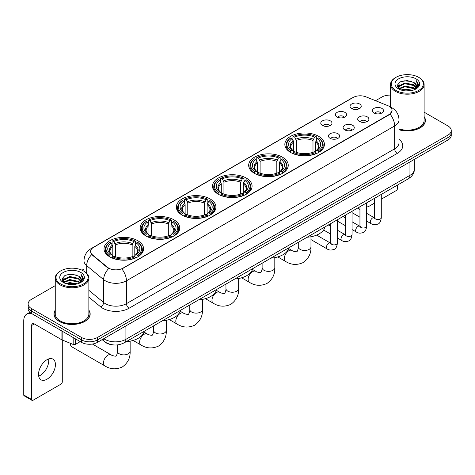 <?xml version="1.0" encoding="UTF-8"?>
<svg xmlns="http://www.w3.org/2000/svg" width="475" height="475" viewBox="0 0 475 475"><rect width="100%" height="100%" fill="white"/><g stroke="black" fill="none" stroke-linecap="round" stroke-linejoin="round"><path stroke-width="0.71" d="M173.957 219.836A19.784 11.424 0 0 0 152.392 217.36A19.784 11.424 0 0 0 140.178 227.911A19.784 11.424 0 0 0 145.973 235.992A19.784 11.424 0 0 0 167.538 238.468A19.784 11.424 0 0 0 179.752 227.911A19.784 11.424 0 0 0 173.957 219.836M282.453 157.195A19.784 11.424 0 0 0 260.888 154.719A19.784 11.424 0 0 0 248.674 165.27A19.784 11.424 0 0 0 254.469 173.351A19.784 11.424 0 0 0 276.034 175.827A19.784 11.424 0 0 0 288.248 165.27A19.784 11.424 0 0 0 282.453 157.195M246.287 178.078A19.784 11.424 0 0 0 224.723 175.602A19.784 11.424 0 0 0 212.509 186.152A19.784 11.424 0 0 0 218.304 194.233A19.784 11.424 0 0 0 239.869 196.709A19.784 11.424 0 0 0 252.083 186.152A19.784 11.424 0 0 0 246.287 178.078M210.122 198.954A19.784 11.424 0 0 0 188.557 196.478A19.784 11.424 0 0 0 176.344 207.035A19.784 11.424 0 0 0 182.139 215.11A19.784 11.424 0 0 0 203.704 217.586A19.784 11.424 0 0 0 215.917 207.035A19.784 11.424 0 0 0 210.122 198.954M137.792 240.718A19.784 11.424 0 0 0 116.227 238.236A19.784 11.424 0 0 0 104.013 248.793A19.784 11.424 0 0 0 109.808 256.868A19.784 11.424 0 0 0 131.373 259.344A19.784 11.424 0 0 0 143.587 248.793A19.784 11.424 0 0 0 137.792 240.718M318.618 136.313A19.784 11.424 0 0 0 297.053 133.837A19.784 11.424 0 0 0 284.84 144.394A19.784 11.424 0 0 0 290.635 152.469A19.784 11.424 0 0 0 312.2 154.945A19.784 11.424 0 0 0 324.413 144.394A19.784 11.424 0 0 0 318.618 136.313M337.042 116.992A5.599 3.236 180 0 1 335.932 116.078A5.599 3.236 180 0 1 337.79 112.058A5.599 3.236 180 0 1 344.963 112.415A5.599 3.236 180 0 1 346.073 116.078A5.599 3.236 180 0 1 337.042 116.992M344.28 117.325A3.361 1.942 0 0 0 343.378 116.381A3.361 1.942 0 0 0 340.07 115.888A3.361 1.942 0 0 0 337.725 117.325M322.418 125.436A5.599 3.236 180 0 1 321.308 124.521A5.599 3.236 180 0 1 323.16 120.502A5.599 3.236 180 0 1 330.339 120.864A5.599 3.236 180 0 1 331.449 124.521A5.599 3.236 180 0 1 322.418 125.436M329.656 125.768A3.361 1.942 0 0 0 328.753 124.824A3.361 1.942 0 0 0 325.446 124.331A3.361 1.942 0 0 0 323.101 125.768M351.666 108.543A5.599 3.236 180 0 1 350.556 107.629A5.599 3.236 180 0 1 352.414 103.615A5.599 3.236 180 0 1 359.587 103.972A5.599 3.236 180 0 1 360.697 107.629A5.599 3.236 180 0 1 351.666 108.543M358.904 108.882A3.361 1.942 0 0 0 358.002 107.938A3.361 1.942 0 0 0 354.694 107.445A3.361 1.942 0 0 0 352.349 108.882M359.349 121.428A5.599 3.236 180 0 1 358.239 120.508A5.599 3.236 180 0 1 360.092 116.494A5.599 3.236 180 0 1 367.27 116.85A5.599 3.236 180 0 1 368.38 120.508A5.599 3.236 180 0 1 359.349 121.428M366.587 121.76A3.361 1.942 0 0 0 365.685 120.816A3.361 1.942 0 0 0 362.378 120.323A3.361 1.942 0 0 0 360.032 121.76M344.725 129.871A5.599 3.236 180 0 1 343.615 128.957A5.599 3.236 180 0 1 345.468 124.937A5.599 3.236 180 0 1 352.646 125.293A5.599 3.236 180 0 1 353.756 128.957A5.599 3.236 180 0 1 344.725 129.871M351.963 130.203A3.361 1.942 0 0 0 351.061 129.259A3.361 1.942 0 0 0 347.753 128.767A3.361 1.942 0 0 0 345.408 130.203M330.101 138.314A5.599 3.236 180 0 1 328.991 137.4A5.599 3.236 180 0 1 330.843 133.38A5.599 3.236 180 0 1 338.022 133.742A5.599 3.236 180 0 1 339.132 137.4A5.599 3.236 180 0 1 330.101 138.314M337.339 138.647A3.361 1.942 0 0 0 336.437 137.702A3.361 1.942 0 0 0 333.129 137.21A3.361 1.942 0 0 0 330.784 138.647M373.973 112.979A5.599 3.236 180 0 1 372.863 112.064A5.599 3.236 180 0 1 374.722 108.051A5.599 3.236 180 0 1 381.894 108.407A5.599 3.236 180 0 1 383.004 112.064A5.599 3.236 180 0 1 373.973 112.979M381.211 113.317A3.361 1.942 0 0 0 380.309 112.373A3.361 1.942 0 0 0 377.002 111.88A3.361 1.942 0 0 0 374.656 113.317M387.754 105.64A10.082 5.819 180 0 1 389.102 106.293A10.082 5.819 180 0 1 392.053 110.408A10.082 5.819 180 0 1 389.102 114.522L123.007 268.149A10.082 5.819 180 0 1 107.623 267.372L92.405 254.82A10.082 5.819 180 0 1 90.582 251.483A10.082 5.819 180 0 1 93.533 247.368L353.109 97.506A10.082 5.819 180 0 1 366.017 96.853L387.754 105.64M112.213 344.761A11.198 6.466 180 0 1 105.123 342.119L102.125 339.643M55.26 310.128A18.103 10.456 0 0 0 53.954 314.022A18.103 10.456 0 0 0 59.256 321.415A18.103 10.456 0 0 0 78.987 323.683A18.103 10.456 0 0 0 90.167 314.022A18.103 10.456 0 0 0 88.861 310.128M392.053 110.408L390.076 114.113L389.102 114.819L121.873 268.957A13.068 7.547 60 0 1 126.439 280.796A14.933 8.621 180 0 1 105.319 280.796A14.933 8.621 180 0 1 103.645 279.65L86.688 265.662A14.933 8.621 180 0 1 83.986 260.716L83.986 271.225M55.26 285.623L31.403 299.392A11.198 6.466 0 0 0 28.126 303.964L28.126 308.845A11.198 6.466 0 0 0 31.403 313.417L81.563 342.374L81.563 339.934A11.198 6.466 0 0 0 97.399 339.934L447.973 137.536A11.198 6.466 0 0 0 451.25 132.964A11.198 6.466 0 0 1 447.973 137.536L97.399 339.934A11.198 6.466 0 0 1 81.563 339.934L31.403 310.977L81.563 339.934L81.563 337.493A11.198 6.466 0 0 0 97.399 337.493L447.973 135.096A11.198 6.466 0 0 0 451.25 130.524A11.198 6.466 0 0 0 447.973 125.952L424.116 112.183M28.126 306.405A11.198 6.466 0 0 0 31.403 310.977A11.198 6.466 0 0 1 28.126 306.405M109.885 268.957L107.623 267.811L91.722 254.576A13.068 8.74 129.5 0 0 86.688 265.662L86.688 273.285M399.018 129.758A18.103 10.456 0 0 0 425.422 120.466A18.103 10.456 0 0 0 424.116 116.565M390.515 95.113A11.198 6.466 0 0 0 381.971 96.995L375.547 100.706M83.986 269.034L82.015 270.174M28.126 303.964A11.198 6.466 0 0 0 31.403 308.536L81.563 337.493M81.563 342.374A11.198 6.466 0 0 0 97.399 342.374L447.973 139.977A11.198 6.466 0 0 0 451.25 135.399L451.25 130.524M366.67 205.817L366.926 205.966A1.864 1.081 120 0 0 367.312 206.821A1.864 1.081 120 0 0 368.25 206.732L374.573 203.074M381.294 199.197L396.227 190.576A1.864 1.081 120 0 0 397.551 188.29L397.551 185.018M366.926 205.966L366.926 202.7M395.966 90.44A16.055 9.268 0 0 0 418.665 90.44A16.055 9.268 0 0 0 418.665 77.336L419.193 77.639A16.797 9.702 0 0 1 424.116 84.497A16.797 9.702 0 0 1 413.743 93.456A16.797 9.702 0 0 1 395.438 91.354A16.797 9.702 0 0 1 390.515 84.497A16.797 9.702 0 0 1 395.438 77.639L395.966 77.336A16.055 9.268 0 0 0 395.966 90.44M399.018 128.897A16.797 9.702 0 0 0 424.116 120.466L424.116 84.497M399.018 129.633A17.919 10.343 0 0 0 425.238 120.466A17.919 10.343 0 0 0 424.116 116.868M401.025 90.001L404.902 89.009L412.757 90.268M402.135 90.339L404.902 89.775L411.605 90.553M398.626 88.748L404.902 85.963L413.915 87.863L415.364 89.068M399 89.074L404.902 86.723L413.915 88.629L414.966 89.431M398.092 88.237L398.299 86.218L404.902 82.911L413.915 84.817L416.385 87.614M398.014 87.869L398.299 86.978L404.902 83.677L413.915 85.577L416.207 87.982M414.871 89.508A9.334 5.391 0 0 0 416.652 86.343A9.334 5.391 0 0 0 413.915 82.531L416.646 86.527M416.029 78.856A12.32 7.113 0 0 0 398.632 78.844A12.32 7.113 0 0 0 398.549 88.884A12.32 7.113 0 0 0 398.602 88.914A12.32 7.113 0 0 0 416.082 88.884A12.32 7.113 0 0 0 416.029 78.856M413.915 82.531L407.212 80.53L400.318 81.795L397.124 85.405L399.243 89.252M415.631 89.134L418.612 85.357L418.671 84.681L416.248 80.631L417.774 85.168L414.966 89.46M419.193 77.639L418.665 77.336A16.055 9.268 0 0 0 395.966 77.336M416.248 80.631L418.665 84.835M400.158 81.878L404.379 80.833L411.938 81.51M397.248 86.782L398.626 85.702M401.654 84.407L404.379 83.885L411.671 84.479M401.654 87.459L404.379 86.931L411.671 87.531M402.212 90.363L404.379 89.977L411.599 90.559M397.165 86.48L399.428 84.877M398.371 88.528L399.428 87.923M290.278 152.261L290.813 150.848A17.771 10.26 0 0 1 290.813 137.94L292.036 138.647A16.055 9.268 0 0 0 292.036 150.142L293.241 150.824L293.627 152.267M293.627 151.679L293.627 142.025L292.036 138.647M292.921 140.173L292.921 136.717L293.449 136.414A17.771 10.26 0 0 1 315.804 136.414L314.581 137.121A16.055 9.268 0 0 0 294.672 137.121L296.269 140.505L296.269 152.309M312.983 152.309L312.983 140.505L314.581 137.121M307.093 237.245A20.532 11.857 0 0 0 325.013 226.902M292.921 153.288A18.519 10.693 0 0 0 316.332 153.288L315.804 152.368A17.771 10.26 0 0 1 293.449 152.368L292.921 153.603M316.332 153.603L316.332 153.288M290.813 137.94L290.278 138.243A18.519 10.693 0 0 0 286.11 145A18.519 10.693 0 0 0 290.278 151.762M315.804 136.414L316.332 136.717L316.332 140.173M293.449 152.368L294.672 151.662A16.055 9.268 0 0 0 314.581 151.662L315.804 152.368M292.036 150.142L290.813 150.848M294.672 137.121L293.449 136.414M293.241 140.725A14.357 8.289 0 0 0 293.241 150.824L293.307 150.872C291.27 148.901 290.439 147.559 290.813 146.852A13.811 7.974 0 0 1 293.627 142.025M318.974 151.762A18.519 10.693 0 0 0 323.142 145A18.519 10.693 0 0 0 318.974 138.243L318.446 137.94A17.771 10.26 0 0 1 318.446 150.848L318.974 152.261M318.446 150.848L317.223 150.142A16.055 9.268 0 0 0 317.223 138.647L318.446 137.94M317.223 138.647L315.626 142.025L315.626 151.679L316.017 150.824L317.223 150.142M315.626 142.025A13.811 7.974 0 0 1 318.44 146.852C318.814 147.565 317.983 148.901 315.946 150.872L316.017 150.824A14.357 8.289 0 0 0 316.017 140.725M315.626 152.267L315.626 151.679M254.113 173.138L254.648 171.724A17.771 10.26 0 0 1 254.648 158.822L255.865 159.529A16.055 9.268 0 0 0 255.865 171.018L257.076 171.707L257.462 173.149M257.462 172.556L257.462 162.907L255.865 159.529M256.755 161.055L256.755 157.599L257.284 157.296A17.771 10.26 0 0 1 279.638 157.296L278.415 158.003A16.055 9.268 0 0 0 258.507 158.003L260.104 161.381L260.104 173.185M276.818 173.185L276.818 161.381L278.415 158.003M270.928 258.127A20.532 11.857 0 0 0 288.848 247.778M256.755 174.165A18.519 10.693 0 0 0 280.167 174.165L279.638 173.25A17.771 10.26 0 0 1 257.284 173.25L256.755 174.485M280.167 174.485L280.167 174.165M254.648 158.822L254.113 159.125A18.519 10.693 0 0 0 249.945 165.882A18.519 10.693 0 0 0 254.113 172.639M279.638 157.296L280.167 157.599L280.167 161.055M257.284 173.25L258.507 172.544A16.055 9.268 0 0 0 278.415 172.544L279.638 173.25M255.865 171.018L254.648 171.724M258.507 158.003L257.284 157.296M257.076 161.607A14.357 8.289 0 0 0 257.076 171.707L257.141 171.748C255.099 169.777 254.273 168.441 254.648 167.734A13.811 7.974 0 0 1 257.462 162.907M282.809 172.639A18.519 10.693 0 0 0 286.977 165.882A18.519 10.693 0 0 0 282.809 159.125L282.275 158.822A17.771 10.26 0 0 1 282.275 171.724L282.809 173.138M282.275 171.724L281.058 171.018A16.055 9.268 0 0 0 281.058 159.529L282.275 158.822M281.058 159.529L279.46 162.907L279.46 172.556L279.852 171.707L281.058 171.018M279.46 162.907A13.811 7.974 0 0 1 282.275 167.734C282.649 168.441 281.817 169.783 279.781 171.748L279.852 171.707A14.357 8.289 0 0 0 279.852 161.607M279.46 173.149L279.46 172.556M217.948 194.02L218.482 192.607A17.771 10.26 0 0 1 218.482 179.698L219.699 180.405A16.055 9.268 0 0 0 219.699 191.9L220.911 192.589L221.297 194.026M221.297 193.438L221.297 183.789L219.699 180.405M220.59 181.937L220.59 178.481L221.118 178.178A17.771 10.26 0 0 1 243.473 178.178L242.25 178.879A16.055 9.268 0 0 0 222.342 178.879L223.939 182.263L223.939 194.067M240.653 194.067L240.653 182.263L242.25 178.879M234.763 279.003A20.532 11.857 0 0 0 252.682 268.66M220.59 195.047A18.519 10.693 0 0 0 244.002 195.047L243.473 194.127A17.771 10.26 0 0 1 221.118 194.127L220.59 195.362M244.002 195.362L244.002 195.047M218.482 179.698L217.948 180.001A18.519 10.693 0 0 0 213.78 186.764A18.519 10.693 0 0 0 217.948 193.521M243.473 178.178L244.002 178.481L244.002 181.937M221.118 194.127L222.342 193.426A16.055 9.268 0 0 0 242.25 193.426L243.473 194.127M219.699 191.9L218.482 192.607M222.342 178.879L221.118 178.178M220.911 182.483A14.357 8.289 0 0 0 220.911 192.589L220.976 192.63C218.933 190.659 218.102 189.317 218.482 188.611A13.811 7.974 0 0 1 221.297 183.789M246.644 193.521A18.519 10.693 0 0 0 250.812 186.764A18.519 10.693 0 0 0 246.644 180.001L246.109 179.698A17.771 10.26 0 0 1 246.109 192.607L246.644 194.02M246.109 192.607L244.892 191.9A16.055 9.268 0 0 0 244.892 180.405L246.109 179.698M244.892 180.405L243.295 183.789L243.295 193.438L243.681 192.589L244.892 191.9M243.295 183.789A13.811 7.974 0 0 1 246.109 188.611C246.483 189.323 245.652 190.659 243.616 192.63L243.681 192.589A14.357 8.289 0 0 0 243.681 182.483M243.295 194.026L243.295 193.438M181.783 214.902L182.317 213.483A17.771 10.26 0 0 1 182.317 200.581L183.534 201.287A16.055 9.268 0 0 0 183.534 212.782L184.745 213.465L185.131 214.908M185.131 214.32L185.131 204.666L183.534 201.287M184.425 202.813L184.425 199.357L184.953 199.055A17.771 10.26 0 0 1 207.308 199.055L206.085 199.761A16.055 9.268 0 0 0 186.176 199.761L187.773 203.146L187.773 214.943M204.487 214.943L204.487 203.146L206.085 199.761M198.598 299.885A20.532 11.857 0 0 0 216.517 289.542M184.425 215.923A18.519 10.693 0 0 0 207.836 215.923L207.308 215.009A17.771 10.26 0 0 1 184.953 215.009L184.425 216.244M207.836 216.244L207.836 215.923M182.317 200.581L181.783 200.883A18.519 10.693 0 0 0 177.614 207.64A18.519 10.693 0 0 0 181.783 214.403M207.308 199.055L207.836 199.357L207.836 202.813M184.953 215.009L186.176 214.302A16.055 9.268 0 0 0 206.085 214.302L207.308 215.009M183.534 212.782L182.317 213.483M186.176 199.761L184.953 199.055M184.745 203.365A14.357 8.289 0 0 0 184.745 213.465L184.811 213.513C182.768 211.535 181.937 210.199 182.317 209.493A13.811 7.974 0 0 1 185.131 204.666M210.478 214.403A18.519 10.693 0 0 0 214.647 207.64A18.519 10.693 0 0 0 210.478 200.883L209.944 200.581A17.771 10.26 0 0 1 209.944 213.483L210.478 214.902M209.944 213.483L208.727 212.782A16.055 9.268 0 0 0 208.727 201.287L209.944 200.581M208.727 201.287L207.13 204.666L207.13 214.32L207.516 213.465L208.727 212.782M207.13 204.666A13.811 7.974 0 0 1 209.944 209.493C210.318 210.205 209.487 211.541 207.45 213.513L207.516 213.465A14.357 8.289 0 0 0 207.516 203.365M207.13 214.908L207.13 214.32M145.617 235.778L146.152 234.365A17.771 10.26 0 0 1 146.152 221.463L147.369 222.163A16.055 9.268 0 0 0 147.369 233.658L148.58 234.347L148.966 235.784M148.966 235.196L148.966 225.548L147.369 222.163M148.259 223.695L148.259 220.24L148.788 219.937A17.771 10.26 0 0 1 171.143 219.937L169.919 220.643A16.055 9.268 0 0 0 150.011 220.643L151.608 224.022L151.608 235.826M168.322 235.826L168.322 224.022L169.919 220.643M162.432 320.762A20.532 11.857 0 0 0 180.352 310.418M148.259 236.805A18.519 10.693 0 0 0 171.671 236.805L171.143 235.891A17.771 10.26 0 0 1 148.788 235.891L148.259 237.12M171.671 237.12L171.671 236.805M146.152 221.463L145.617 221.766A18.519 10.693 0 0 0 141.449 228.523A18.519 10.693 0 0 0 145.617 235.279M171.143 219.937L171.671 220.24L171.671 223.695M148.788 235.891L150.011 235.184A16.055 9.268 0 0 0 169.919 235.184L171.143 235.891M147.369 233.658L146.152 234.365M150.011 220.643L148.788 219.937M148.58 224.248A14.357 8.289 0 0 0 148.58 234.347L148.645 234.389C146.603 232.417 145.772 231.082 146.152 230.375A13.811 7.974 0 0 1 148.966 225.548M174.313 235.279A18.519 10.693 0 0 0 178.481 228.523A18.519 10.693 0 0 0 174.313 221.766L173.779 221.463A17.771 10.26 0 0 1 173.779 234.365L174.313 235.778M173.779 234.365L172.562 233.658A16.055 9.268 0 0 0 172.562 222.163L173.779 221.463M172.562 222.163L170.964 225.548L170.964 235.196L171.35 234.347L172.562 233.658M170.964 225.548A13.811 7.974 0 0 1 173.779 230.375C174.153 231.082 173.322 232.423 171.285 234.389L171.35 234.347A14.357 8.289 0 0 0 171.35 224.248M170.964 235.784L170.964 235.196M70.496 343.36A6.347 3.663 120 0 0 70.472 343.9A6.347 3.663 120 0 0 71.79 346.803L104.785 365.857A6.347 3.663 -60 0 1 103.817 360.768A6.347 3.663 -60 0 1 107.962 355.175A6.347 3.663 -60 0 1 111.132 354.861C111.857 355.728 116.666 356.6 115.989 355.971C116.191 356.873 117.842 352.272 117.456 351.215A6.347 3.663 180 0 0 119.314 353.804A6.347 3.663 180 0 0 128.286 353.804A6.347 3.663 180 0 0 130.144 351.215C130.417 357.782 127.811 363.031 122.336 366.961C116.191 369.746 110.343 369.372 104.785 365.857M109.452 256.66L109.986 255.247A17.771 10.26 0 0 1 109.986 242.339L111.203 243.046A16.055 9.268 0 0 0 111.203 254.541L112.409 255.223L112.801 256.666M112.801 256.078L112.801 246.43L111.203 243.046M112.094 244.578L112.094 241.122L112.623 240.819A17.771 10.26 0 0 1 134.977 240.819L133.754 241.52A16.055 9.268 0 0 0 113.846 241.52L115.443 244.904L115.443 256.708M132.157 256.708L132.157 244.904L133.754 241.52M126.267 341.644A20.532 11.857 0 0 0 144.186 331.301M112.094 257.688A18.519 10.693 0 0 0 135.506 257.688L134.977 256.767A17.771 10.26 0 0 1 112.623 256.767L112.094 258.002M135.506 258.002L135.506 257.688M109.986 242.339L109.452 242.642A18.519 10.693 0 0 0 105.284 249.405A18.519 10.693 0 0 0 109.452 256.162M134.977 240.819L135.506 241.122L135.506 244.578M112.623 256.767L113.846 256.067A16.055 9.268 0 0 0 133.754 256.067L134.977 256.767M111.203 254.541L109.986 255.247M113.846 241.52L112.623 240.819M112.409 245.124A14.357 8.289 0 0 0 112.409 255.223L112.48 255.271C110.438 253.3 109.606 251.958 109.986 251.251A13.811 7.974 0 0 1 112.801 246.43M138.148 256.162A18.519 10.693 0 0 0 142.316 249.405A18.519 10.693 0 0 0 138.148 242.642L137.613 242.339A17.771 10.26 0 0 1 137.613 255.247L138.148 256.66M137.613 255.247L136.396 254.541A16.055 9.268 0 0 0 136.396 243.046L137.613 242.339M136.396 243.046L134.799 246.43L134.799 256.078L135.185 255.223L136.396 254.541M134.799 246.43A13.811 7.974 0 0 1 137.613 251.251C137.988 251.964 137.156 253.3 135.12 255.271L135.185 255.223A14.357 8.289 0 0 0 135.185 245.124M134.799 256.666L134.799 256.078M48.575 358.969A11.946 6.899 -60 0 1 40.28 375.357A11.946 6.899 -60 0 1 38.683 376.105M46.978 379.228A11.946 6.899 120 0 0 54.785 368.701A11.946 6.899 120 0 0 52.957 359.124A11.946 6.899 120 0 0 46.978 359.718A11.946 6.899 120 0 0 39.176 370.245A11.946 6.899 120 0 0 41.004 379.816A11.946 6.899 120 0 0 46.978 379.228M75.555 338.907L75.555 344.316L80.239 341.608M31.962 313.738A14.933 8.621 -120 0 0 26.843 314.046A14.933 8.621 -120 0 0 23.75 320.88L23.75 394.957L31.671 399.528L31.671 325.458A3.735 2.155 60 0 1 32.443 323.748A3.735 2.155 60 0 1 34.307 323.932L61.91 339.868L61.91 331.027M31.671 399.528A1.864 1.081 120 0 0 32.057 400.383L24.136 395.812A1.864 1.081 -60 0 1 23.75 394.957M32.057 400.383A1.864 1.081 120 0 0 32.989 400.288L60.972 384.133A1.864 1.081 120 0 0 62.29 381.847L62.29 340.041M75.555 344.316A1.864 1.081 180 0 1 73.168 344.434L62.16 339.987A1.864 1.081 180 0 1 61.91 339.868M60.705 283.997A16.055 9.268 0 0 0 83.41 283.997A16.055 9.268 0 0 0 83.41 270.892L83.938 271.195A16.797 9.702 0 0 1 88.861 278.053A16.797 9.702 0 0 1 78.488 287.019A16.797 9.702 0 0 1 60.182 284.911A16.797 9.702 0 0 1 55.26 278.053A16.797 9.702 0 0 1 60.177 271.195L60.705 270.892A16.055 9.268 0 0 0 60.705 283.997M55.26 278.053L55.26 314.022A16.797 9.702 0 0 0 60.182 320.88A16.797 9.702 0 0 0 78.488 322.988A16.797 9.702 0 0 0 88.861 314.022L88.861 278.053M55.26 310.424A17.919 10.343 0 0 0 54.138 314.022A17.919 10.343 0 0 0 59.387 321.338A17.919 10.343 0 0 0 78.915 323.582A17.919 10.343 0 0 0 89.977 314.022A17.919 10.343 0 0 0 88.861 310.424M65.77 283.563L69.641 282.572L77.496 283.83M66.88 283.902L69.641 283.332L76.35 284.115M63.365 282.304L69.641 279.52L78.66 281.426L80.109 282.625M63.739 282.637L69.641 280.286L78.66 282.186L79.705 282.987M62.837 281.8L63.044 279.775L69.641 276.474L78.66 278.374L81.124 281.176M62.753 281.426L63.044 280.535L69.641 277.234L78.66 279.14L80.952 281.538M79.61 283.064A9.334 5.391 0 0 0 81.391 279.9A9.334 5.391 0 0 0 78.66 276.088L81.385 280.084M80.768 272.418A12.32 7.113 0 0 0 63.377 272.401A12.32 7.113 0 0 0 63.294 282.447A12.32 7.113 0 0 0 63.347 282.477A12.32 7.113 0 0 0 80.821 282.447A12.32 7.113 0 0 0 80.768 272.418M78.66 276.088L71.951 274.087L65.063 275.358L61.869 278.967L63.983 282.815M80.376 282.69L83.351 278.914L83.41 278.237L80.987 274.194L82.513 278.724L79.711 283.023M83.938 271.195L83.41 270.892A16.055 9.268 0 0 0 60.705 270.892M80.987 274.194L83.41 278.392M64.903 275.435L69.118 274.396L76.683 275.072M61.988 280.339L63.365 279.258M66.399 277.97L69.118 277.442L76.41 278.041M66.399 281.016L69.118 280.488L76.41 281.087M66.957 283.919L69.118 283.539L76.338 284.115M61.91 280.042L64.167 278.433M63.11 282.091L64.167 281.479M92.405 254.82L92.405 255.265M107.623 267.372L107.623 267.811M123.007 268.149L123.007 268.446M389.102 114.522L389.102 114.819M399.018 139.3A18.668 10.777 180 0 1 397.284 153.383L129.081 308.233A3.735 2.155 60 0 1 126.439 303.662L394.648 148.812A14.933 8.621 0 0 0 399.018 142.72L399.018 119.854A14.933 8.621 180 0 1 394.648 125.952A13.068 7.547 -120 0 0 390.076 114.113M129.081 308.233A18.668 10.777 180 0 1 102.683 308.233A18.668 10.777 180 0 1 100.587 306.797L88.861 297.124M108.739 268.506A13.068 8.74 129.5 0 0 103.645 279.65L103.645 302.51A14.933 8.621 0 0 0 105.319 303.662A14.933 8.621 0 0 0 126.439 303.662L126.439 280.796L394.648 125.952L394.648 148.812A3.735 2.155 60 0 0 397.284 153.383M399.018 119.854C398.768 114.487 396.405 110.461 391.94 107.778L390.052 106.857A13.068 6.122 112 0 0 389.88 106.792M92.423 248.134A13.068 7.547 -120 0 0 91.069 248.639C86.598 251.322 84.241 255.348 83.986 260.716M91.069 248.639L352.011 97.987A13.068 7.547 60 0 1 353.002 97.565M97.399 337.493L97.399 342.374M447.973 135.096L447.973 139.977M31.403 308.536L31.403 313.417M88.861 290.314L103.645 302.51A3.735 2.5 -50.5 0 1 100.587 306.797M103.788 338.687A14.933 8.621 0 0 0 104.791 339.322A14.933 8.621 0 0 0 125.911 339.322L409.955 175.334A14.933 8.621 0 0 0 414.331 169.237C414.438 172.942 412.466 176.112 408.411 178.748L124.367 342.742A7.469 4.311 60 0 0 125.911 339.322L125.911 325.915M409.955 161.922L409.955 175.334A7.469 4.311 60 0 1 408.411 178.748M103.182 339.031A7.469 4.993 129.5 0 0 104.488 341.46L102.22 339.589M310.977 236.752L310.977 246.816A6.347 3.663 180 0 1 309.112 249.405A6.347 3.663 180 0 1 300.141 249.405A6.347 3.663 180 0 1 298.282 246.816C298.668 247.873 297.017 252.474 296.816 251.572C297.493 252.201 292.689 251.328 291.959 250.462L288.64 248.544M310.977 246.816C311.244 253.383 308.643 258.632 303.163 262.562C297.017 265.341 291.169 264.973 285.618 261.452A6.347 3.663 -60 0 1 284.644 256.369A6.347 3.663 -60 0 1 288.788 250.776A6.347 3.663 -60 0 1 291.959 250.462M312.983 140.505A13.811 7.974 0 0 0 296.269 140.505M313.375 139.199A14.357 8.289 0 0 0 295.877 139.199M274.805 257.628L274.805 267.692A6.347 3.663 180 0 1 272.947 270.287A6.347 3.663 180 0 1 263.975 270.287A6.347 3.663 180 0 1 262.117 267.692C262.503 268.755 260.852 273.357 260.65 272.448C261.327 273.077 256.524 272.205 255.793 271.344L252.474 269.426M274.805 267.692C275.078 274.259 272.478 279.514 266.998 283.444C260.852 286.223 255.004 285.855 249.452 282.334A6.347 3.663 -60 0 1 248.478 277.246A6.347 3.663 -60 0 1 252.623 271.658A6.347 3.663 -60 0 1 255.793 271.344M276.818 161.381A13.811 7.974 0 0 0 260.104 161.381M277.21 160.081A14.357 8.289 0 0 0 259.712 160.081M238.64 278.51L238.64 288.574A6.347 3.663 180 0 1 236.782 291.163A6.347 3.663 180 0 1 227.81 291.163A6.347 3.663 180 0 1 225.952 288.574C226.338 289.631 224.687 294.233 224.485 293.33C225.162 293.96 220.352 293.087 219.628 292.22L216.309 290.302M238.64 288.574C238.913 295.141 236.307 300.39 230.832 304.321C224.687 307.105 218.838 306.731 213.281 303.216A6.347 3.663 -60 0 1 212.313 298.128A6.347 3.663 -60 0 1 216.458 292.535A6.347 3.663 -60 0 1 219.628 292.22M240.653 182.263A13.811 7.974 0 0 0 223.939 182.263M241.045 180.963A14.357 8.289 0 0 0 223.547 180.963M202.475 299.392L202.475 309.451A6.347 3.663 180 0 1 200.616 312.045A6.347 3.663 180 0 1 191.645 312.045A6.347 3.663 180 0 1 189.786 309.451C190.172 310.513 188.522 315.115 188.32 314.213C188.997 314.836 184.187 313.963 183.463 313.102L180.144 311.184M202.475 309.451C202.748 316.023 200.141 321.272 194.667 325.203C188.522 327.982 182.673 327.613 177.116 324.093A6.347 3.663 -60 0 1 176.148 319.01A6.347 3.663 -60 0 1 180.292 313.417A6.347 3.663 -60 0 1 183.463 313.102M204.487 203.146A13.811 7.974 0 0 0 187.773 203.146M204.879 201.839A14.357 8.289 0 0 0 187.382 201.839M166.309 320.269L166.309 330.333A6.347 3.663 180 0 1 164.451 332.922A6.347 3.663 180 0 1 155.479 332.922A6.347 3.663 180 0 1 153.621 330.333C154.007 331.396 152.356 335.991 152.154 335.089C152.831 335.718 148.022 334.845 147.298 333.984L143.978 332.067M166.309 330.333C166.583 336.9 163.976 342.154 158.502 346.085C152.356 348.864 146.508 348.496 140.95 344.975A6.347 3.663 -60 0 1 139.982 339.886A6.347 3.663 -60 0 1 144.127 334.293A6.347 3.663 -60 0 1 147.298 333.984M168.322 224.022A13.811 7.974 0 0 0 151.608 224.022M168.714 222.722A14.357 8.289 0 0 0 151.216 222.722M132.157 244.904A13.811 7.974 0 0 0 115.443 244.904M132.549 243.604A14.357 8.289 0 0 0 115.051 243.604M381.294 194.406L381.294 217.627A3.361 1.942 180 0 1 380.154 219.082A3.361 1.942 180 0 1 375.559 218.999A3.361 1.942 180 0 1 374.573 217.627L374.466 218.352L374.769 218.102M381.294 217.627C380.837 221.528 379.626 223.707 377.673 224.164C374.894 225.025 372.661 224.829 370.975 223.583A3.361 1.942 -60 0 1 370.458 220.893A3.361 1.942 -60 0 1 372.655 217.93A3.361 1.942 -60 0 1 372.804 217.853A3.361 1.942 -60 0 1 374.336 217.764L375.018 218.037M366.67 202.849L366.67 226.07A3.361 1.942 180 0 1 365.53 227.525A3.361 1.942 180 0 1 360.935 227.442A3.361 1.942 180 0 1 359.949 226.07L359.842 226.795L360.145 226.545M366.67 226.07C366.207 229.971 365.002 232.15 363.048 232.607C360.27 233.468 358.037 233.273 356.351 232.026A3.361 1.942 -60 0 1 355.834 229.336A3.361 1.942 -60 0 1 358.031 226.373A3.361 1.942 -60 0 1 358.18 226.296A3.361 1.942 -60 0 1 359.712 226.207L360.394 226.48M352.046 211.292L352.046 234.513A3.361 1.942 180 0 1 350.906 235.968A3.361 1.942 180 0 1 346.311 235.885A3.361 1.942 180 0 1 345.325 234.513L345.218 235.238L345.521 234.988M352.046 234.513C351.583 238.414 350.378 240.593 348.418 241.051C345.646 241.912 343.413 241.716 341.727 240.475A3.361 1.942 -60 0 1 341.21 237.779A3.361 1.942 -60 0 1 343.407 234.816A3.361 1.942 -60 0 1 343.556 234.739A3.361 1.942 -60 0 1 345.088 234.65L345.77 234.923M337.422 219.735L337.422 242.957A3.361 1.942 180 0 1 336.282 244.411A3.361 1.942 180 0 1 331.687 244.328A3.361 1.942 180 0 1 330.701 242.957L330.594 243.681L330.891 243.432M337.422 242.957C336.959 246.857 335.754 249.037 333.794 249.494C331.022 250.355 328.789 250.159 327.103 248.918A3.361 1.942 -60 0 1 326.586 246.222A3.361 1.942 -60 0 1 328.783 243.259A3.361 1.942 -60 0 1 328.932 243.182A3.361 1.942 -60 0 1 330.463 243.093L331.146 243.366M31.671 325.458L34.307 323.932M62.16 331.17L62.16 339.987M73.168 344.434L73.168 337.523M352.011 97.987L354.409 96.87M124.367 342.742C118.358 345.764 112.349 345.764 106.341 342.742L104.488 341.46M414.331 169.237L414.331 159.398M367.312 206.821L366.67 206.453M425.238 121.962L425.238 120.466M397.985 88.107L397.985 87.489M390.515 107.053L390.515 84.497M285.618 261.452L277.768 256.922M286.11 148.42L286.11 145M323.142 148.42L323.142 145M298.282 242.333L298.282 246.816M249.452 282.334L241.603 277.804M249.945 169.296L249.945 165.882M286.977 169.296L286.977 165.882M262.117 263.215L262.117 267.692M213.281 303.216L205.438 298.686M213.78 190.178L213.78 186.764M250.812 190.178L250.812 186.764M225.952 284.092L225.952 288.574M177.116 324.093L169.272 319.562M177.614 211.06L177.614 207.64M214.647 211.06L214.647 207.64M189.786 304.974L189.786 309.451M140.95 344.975L133.107 340.444M141.449 231.937L141.449 228.523M178.481 231.937L178.481 228.523M153.621 325.856L153.621 330.333M70.472 343.348L70.472 343.9M130.144 341.151L130.144 351.215M105.284 252.819L105.284 249.405M142.316 252.819L142.316 249.405M111.132 354.861L92.393 344.043M117.456 344.897L117.456 351.215M370.975 223.583L366.67 221.101M359.949 217.217L352.046 212.658M374.573 198.283L374.573 217.627M374.336 217.764L366.67 213.34M359.949 209.463L357.586 208.092M356.351 232.026L352.046 229.544M345.325 225.661L337.422 221.101M359.949 206.726L359.949 226.07M359.712 226.207L352.046 221.783M345.325 217.906L342.962 216.541M341.727 240.475L337.422 237.987M330.701 234.104L323.6 230.007M345.325 215.169L345.325 234.513M345.088 234.65L337.422 230.227M330.701 226.349L328.338 224.984M327.103 248.918L310.977 239.602M330.701 223.618L330.701 242.957M330.463 243.093L316.611 235.101M26.843 314.046L29.866 312.301M89.977 315.519L89.977 314.022M62.724 281.669L62.724 281.046M54.138 315.519L54.138 314.022"/></g></svg>
